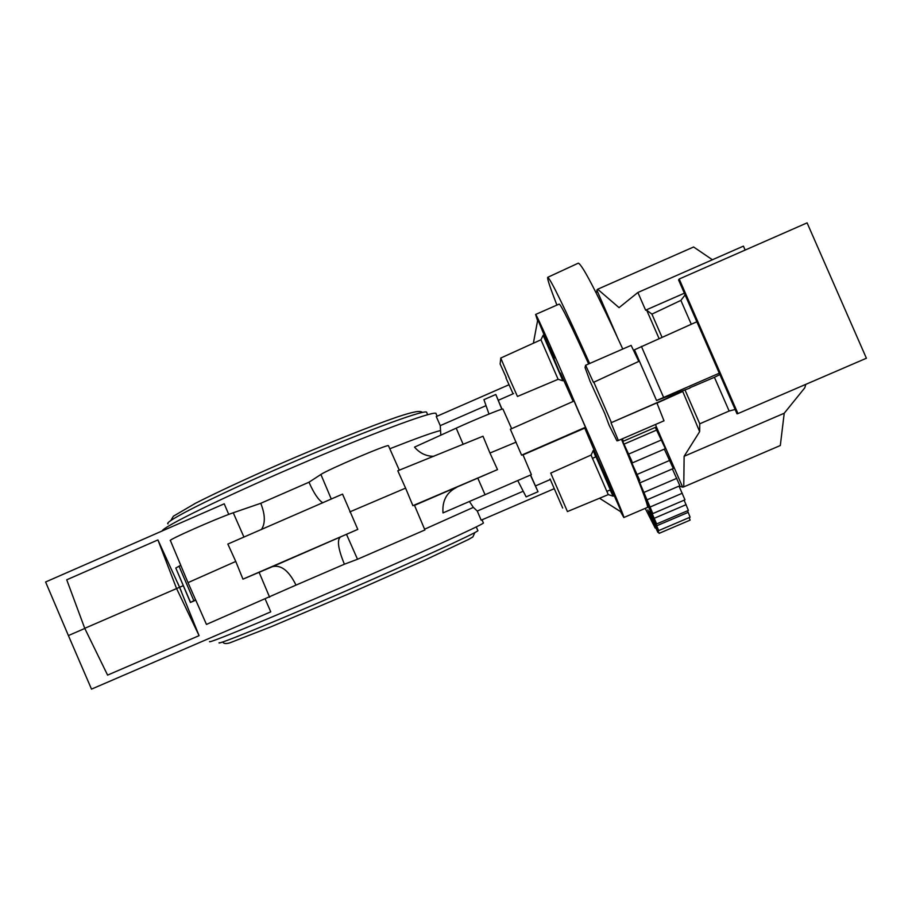 <?xml version="1.0" encoding="UTF-8"?>
<svg xmlns="http://www.w3.org/2000/svg" width="912" height="912" viewBox="0 0 912 912"><rect width="100%" height="100%" fill="white"/><g stroke="black" fill="none" stroke-linecap="round" stroke-linejoin="round"><path stroke-width="1.37" d="M737.956 413.592L737.021 413.809L678.585 279.95L679.212 279.015L807.097 222.87L866.4 358.245L737.956 413.592L679.212 279.015M735.129 409.488L729.144 411.016L714.427 377.317L719.887 374.57M691.273 324.239L680.865 300.401L685.117 294.895M656.401 426.862L682.655 487.133L683.761 486.894L684.125 456.285L699.652 431.627L682.472 390.803M699.652 431.627L699.755 423.806L729.144 411.016M659.057 338.546L646.733 310.274L651.92 314.116L661.998 337.235M684.946 389.857L699.755 423.806M596.186 292.98L597.656 289.229L619.066 307.652L637.887 292.49L743.44 246.126L745.161 250.059M805.809 384.351L804.783 387.817L784.217 413.25L780.319 445.523L683.761 486.894M646.733 310.274L645.605 310.183L637.887 292.49M645.605 310.183L684.376 293.197M651.92 314.116L680.865 300.401M689.825 387.771L714.427 377.317M596.801 290.027L617.014 336.448M656.959 403.07L682.233 391.681M597.656 289.229L693.61 246.992L712.397 259.76M682.655 487.133L679.03 486.119L684.958 499.833L652.81 513.593L636.257 474.4L639.825 480.59L629.599 458.098L632.415 462.874L631.378 460.104L621.984 439.835L623.295 441.226L622.406 438.786M684.125 456.285L784.217 413.25M719.294 373.202L656.56 400.528L689.951 388.056M638.776 361.403L631.127 345.386L585.618 365.256L593.45 382.379L639.392 361.129M682.735 391.419L611.029 422.769L656.891 402.899L663.993 420.82L618.382 440.53L611.029 422.769M656.56 400.528L634.467 349.809L696.848 321.765M593.678 381.843L611.382 422.541M585.618 365.256L585.037 367.525L590.053 381.227L604.747 413.467L609.034 425.049L616.957 440.861L618.382 440.53M641.387 346.389L663.617 397.404M235.763 561.45L227.84 544.065L342.547 494.11L357.789 529.393L242.957 579.154L235.763 561.45L188.009 582.643L195.59 599.857L190.414 602.467L195.772 600.153M689.21 517.571L690.099 520.136L659.091 533.36L649.743 511.199L658.681 530.488L648.535 506.833L656.503 523.625L645.844 499.115L652.81 513.593M645.229 508.36L655.181 528.048L647.794 509.899L657.814 532.3L649.481 512.202L659.102 533.36M687.545 510.754L690.099 517.195L658.692 530.59M684.125 500.198L688.389 510.401L656.594 523.978M672.372 468.905L679.885 485.743L647.406 499.662M664.346 449.126L673.284 468.517L640.543 482.585M655.318 427.397L665.361 448.681L632.415 462.874M589.654 363.5C564.642 307.903 550.677 279.175 547.747 277.305C546.938 277.989 549.993 287.257 556.901 305.098M578.185 263.215L578.311 263.158C582.312 264.56 597.132 293.185 622.782 349.034M559.181 304.095L559.238 304.061C561.279 305.212 571.083 325.174 588.65 363.934M621.448 439.208C639.403 482.129 648.113 504.849 647.566 507.368L647.531 507.38M655.568 424.456L656.355 426.93M604.588 472.484L609.421 482.847L604.588 472.484M620.502 511.598L623.831 517.526C625.324 518.586 604.759 470.147 579.736 414.014C556.331 358.815 535.971 313.033 535.606 314.469L537.59 320.716M597.223 459.272L597.862 458.987L584.763 428.116L585.47 427.283L579.736 414.014M597.862 458.987L621.585 512.282L599.537 498.248M322.848 502.774C318.539 500.232 313.922 493.381 308.986 482.22L320.899 474.457C328.126 469.509 387.315 444.269 388.421 445.649L388.512 445.854M440.815 435.161L440.268 425.63L436.267 416.567L508.964 384.761M162.176 530.966C162.746 526.885 222.505 497.599 295.716 466.157C368.881 434.671 431.365 411.38 435.833 413.261L435.925 413.284M228.752 514.414L224.227 503.812L45.6 581.981L68.4 635.573L91.508 689.13L270.761 611.849L265.244 599.173M261.402 529.564C265.483 523.408 265.267 514.653 260.752 503.299L233.244 512.761C215.882 518.734 166.246 540.736 170.419 540.599L180.793 565.326M190.414 602.467L175.788 568.028L180.736 565.303L188.009 582.643M242.957 579.154L272.528 566.637C281.124 564.631 288.944 570.787 296.012 585.105L206.454 624.424L195.635 599.845M272.528 566.637L357.789 529.393M414.504 505.351L497.496 469.612L412.897 505.681L405.589 488.125L349.82 511.894M424.901 529.963L357.515 559.261L344.383 564.22C338.341 549.412 336.916 540.451 340.13 537.339M412.897 505.681L414.413 505.123M456.376 487.51C446.549 492.503 442.092 500.973 443.004 512.92L531.388 474.65L522.929 454.678M554.108 488.741L481.171 520.193L477.284 511.051L473.339 507.38L469.452 501.532M579.656 414.208L574.058 401.041L510.355 429.244L521.596 455.145L522.918 454.643M516.089 442.149L489.961 453.036L497.496 469.612M405.589 488.125L397.792 470.774L483.007 436.221L489.961 453.036M483.463 522.998L483.406 523.043C480.932 525.574 415.883 555.146 340.256 587.864C264.583 620.616 205.759 644.659 209.68 641.501M477.934 530.704L477.911 530.716C475.654 533.292 414.128 561.45 342.741 592.333C271.32 623.249 215.517 645.856 219.165 642.686M183.209 585.709L179.573 587.282L199.078 635.653L107.593 675.119L84.736 628.322L66.736 579.804L157.924 539.927L179.573 587.282M84.805 628.448L68.4 635.573M177.703 582.916L181.454 591.649M157.924 539.927L176.529 588.445L199.078 635.653M84.736 628.322L179.402 587.339M477.284 511.051L523.066 491.283M517.788 480.647L526.121 496.869L538.012 491.739L530.431 475.095M538.012 491.739L530.602 475.027M584.763 428.116L523.021 454.883M585.47 427.283L521.596 455.145M433.952 456.285C426.349 456.388 419.873 453.332 414.515 447.119L456.205 428.161C475.711 419.246 501.885 408.53 502.9 409.009L502.968 409.169M485.891 405.703L440.268 425.63M488.98 414.037L483.941 399.65L495.797 394.474L501.839 409.226M495.797 394.474L502.022 409.169M533.372 343.231L537.795 319.599L560.002 373.327M513.581 393.596L498.408 400.231M560.515 373.099L573.169 401.44M554.758 357.88L550.346 346.982L554.758 357.88M535.583 485.879L550.255 479.541M168.082 523.887C162.439 522.394 216.224 495.296 287.554 464.459C358.838 433.588 422.233 409.967 426.508 412.064L427.648 414.686M512.715 392.958L505.909 377.785M540.953 339.788L500.745 358.04L508.486 376.36L517.457 396.458L558.11 379.312L540.964 339.788L543.13 335.24L562.886 380.783L558.11 379.278M500.802 358.222L500.129 363.968L506.24 377.591M550.734 473.089L567.435 511.575L608.27 494.623L591.056 455.065L550.734 473.089M562.681 508.041L550.05 478.948M613.115 496.185L610.128 489.995M595.718 456.878L593.233 450.471M606.993 491.294L610.379 489.892L595.969 456.775L592.629 458.269M688.241 512.339L656.754 525.779M686.143 504.655L654.269 518.278M682.324 493.221L650.096 507.015M676.875 478.298L644.328 492.252M669.921 460.309L637.112 474.422M661.69 439.846L628.687 454.073M623.842 444.212L656.549 430.088M308.986 482.22L260.752 503.299M440.097 430.646C432.63 432.459 415.872 438.501 389.8 448.772M243.949 537.122L233.244 512.761M269.621 597.223L259.099 572.291M346.526 534.398L357.515 559.261M424.582 529.211L473.339 507.38M477.808 478.162L485.093 494.806M320.899 474.457L331.284 499.069M296.012 585.105L344.383 564.22M175.788 568.028L190.471 602.205M179.014 566.17L193.834 600.643M456.205 428.161L463.171 444.383M657.86 532.334L658.43 532.095M547.747 277.305L578.311 263.158M623.295 441.226L656.389 426.941M435.833 413.261L437.133 416.191M424.924 530.009L414.39 505.088M388.421 445.649L399.285 470.182M483.406 523.043L482.038 519.817M477.911 530.716L476.269 526.919M222.813 641.968C223.6 643.701 225.959 643.986 229.892 642.835L271.628 626.544L348.042 594.134L425.277 559.934L468.483 539.482L472.872 536.94L474.833 532.597M502.9 409.009L511.643 428.674M535.606 314.469L559.238 304.061M623.831 517.526L647.566 507.368M422.416 412.429C420.25 410.457 414.23 411.38 397.13 417.023C370.762 426.052 325.493 444.144 279.813 464.003C245.043 479.29 216.942 492.377 195.499 503.253L173.36 516.238L170.897 520.467M608.27 494.6L613.069 496.139M591.079 455.088L593.233 450.562"/></g></svg>
